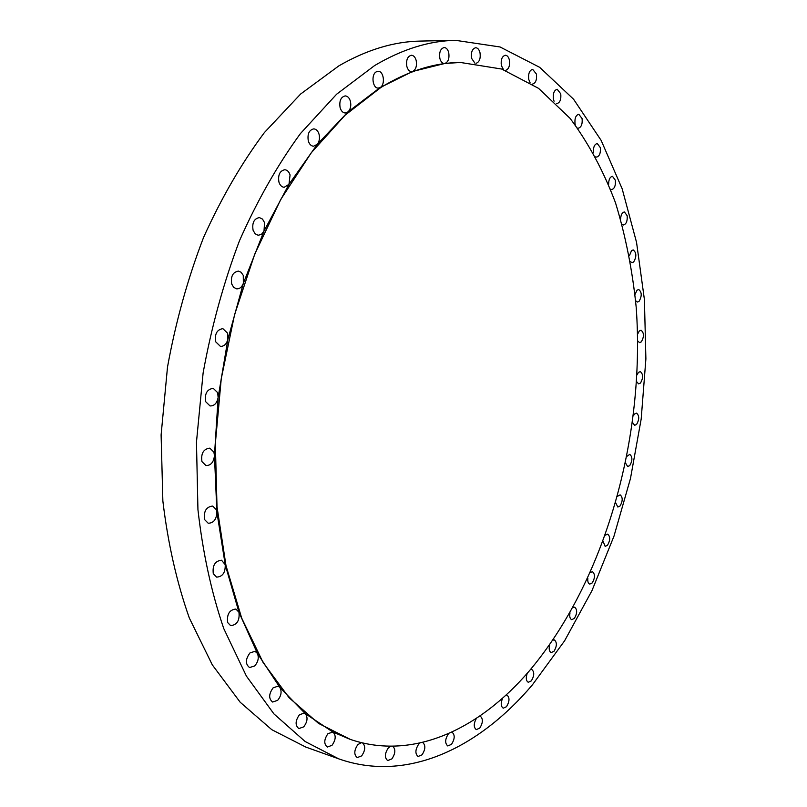<?xml version="1.0" encoding="UTF-8"?>
<svg xmlns="http://www.w3.org/2000/svg" width="807" height="807" viewBox="0 0 807 807"><rect width="100%" height="100%" fill="white"/><g stroke="black" fill="none" stroke-linecap="round" stroke-linejoin="round"><path stroke-width="1.21" d="M460.151 62.472L444.718 63.511L412.7 71.45L380.208 87.509C385.534 84.654 383.759 70.865 378.1 71.309L376.223 71.863C370.857 74.668 372.632 88.518 378.271 88.084L380.208 87.509L348.099 111.83C350.561 109.207 351.327 105.687 350.409 101.279C349.381 97.889 347.656 96.094 345.225 95.892C340.826 97.022 339.122 100.936 340.11 107.654C341.139 111.003 342.854 112.788 345.245 113L348.099 111.83L317.353 144.271C319.39 141.467 319.955 138.118 319.037 134.204C317.988 130.885 316.233 129.1 313.772 128.868C309.071 129.988 307.255 134.023 308.304 140.953C309.363 144.241 311.099 146.006 313.53 146.238L317.353 144.271L288.977 184.329L290.066 174.968C289.017 171.75 287.262 170.005 284.8 169.732C279.787 170.832 277.83 174.968 278.94 182.12C279.999 185.297 281.734 187.032 284.165 187.305L288.977 184.329L264 231.095L264.555 222.641L262.487 219.07L259.37 217.577C254.034 218.647 251.935 222.873 253.085 230.257L255.143 233.788L258.21 235.281L261.488 234.292L264 231.095L243.361 283.307L243.26 275.379L241.081 272.231L238.458 271.102C232.799 272.11 230.56 276.428 231.73 284.044L233.717 287.373L236.673 288.845C239.689 288.946 241.918 287.1 243.361 283.307L227.877 339.384L227.635 333.251L222.883 328.651C216.932 329.599 214.541 333.987 215.711 341.815L220.402 346.364C224.033 346.475 226.525 344.145 227.877 339.384L218.132 397.488L217.668 392.656L213.24 388.338C207.046 389.216 204.524 393.665 205.674 401.674L210.042 405.941C214.289 406.032 216.992 403.218 218.132 397.488L214.46 455.662L213.905 452.162L209.83 448.147C203.465 448.954 200.832 453.433 201.942 461.594L205.956 465.558C210.829 465.578 213.663 462.28 214.46 455.673L216.891 512.001L216.407 509.782L212.695 506.06C206.229 506.806 203.525 511.315 204.564 519.567L208.216 523.239C213.673 523.107 216.558 519.365 216.891 512.001L225.224 564.708L221.542 560.219C215.076 560.936 212.322 565.435 213.29 573.727L216.609 577.116C222.581 576.763 225.446 572.627 225.224 564.708L238.953 612.241L235.886 609.053C229.491 609.749 226.737 614.228 227.614 622.49L230.631 625.637C237.046 624.971 239.81 620.502 238.953 612.241L257.423 653.418L255.012 651.31L249.958 652.934C245.348 659.238 245.227 664.111 249.575 667.56L254.709 665.916C258.179 661.891 259.087 657.725 257.423 653.418L279.827 687.372L278.102 686.142L273.129 687.826C268.721 693.98 268.549 698.711 272.615 702.04L277.658 700.335C281.3 695.805 282.026 691.488 279.827 687.372L305.308 713.65L304.269 713.065L299.437 714.77C295.231 720.782 295.029 725.392 298.832 728.59L303.725 726.845C307.497 721.811 308.022 717.413 305.308 713.65L332.978 732.07L327.975 733.634C323.96 739.515 323.738 743.993 327.319 747.06L332.01 745.315C335.873 739.777 336.196 735.359 332.978 732.07L349.996 739.283M361.475 742.682L357.874 744.548C354.031 750.298 353.809 754.656 357.208 757.612L361.667 755.866C365.379 750.379 365.682 746.072 362.575 742.944M390.628 746.233L388.359 747.857C384.677 753.486 384.455 757.733 387.693 760.577L391.909 758.862C395.511 753.375 395.763 749.158 392.676 746.223M419.912 743.015L418.722 744.084C415.202 749.602 414.99 753.738 418.076 756.492L422.041 754.827C425.551 749.289 425.753 745.164 422.646 742.43L422.555 742.4M448.672 733.513L448.389 733.825C445 739.242 444.798 743.287 447.784 745.961L451.496 744.347C454.876 738.919 455.067 734.874 452.071 732.231L451.708 732.151M476.412 718.321C473.578 723.597 473.538 727.369 476.301 729.629L479.782 728.085C483.03 722.749 483.211 718.795 480.306 716.212L479.681 716.122M502.711 698.035C500.572 703.038 500.754 706.428 503.245 708.193L506.493 706.71C509.641 701.465 509.802 697.581 506.978 695.059L506.07 695.009M527.243 673.29C525.7 677.92 526.053 680.926 528.292 682.298L531.319 680.896C534.385 675.721 534.527 671.888 531.742 669.417L530.562 669.457M549.738 644.692C548.699 648.889 549.174 651.521 551.181 652.591L554.016 651.269C557.001 646.145 557.123 642.362 554.379 639.921L552.916 640.122M569.994 612.816C569.359 616.558 569.934 618.838 571.719 619.665L574.372 618.424C577.298 613.35 577.398 609.598 574.675 607.177L572.94 607.59M587.829 578.216C587.526 581.494 588.162 583.451 589.756 584.086L592.237 582.926C595.122 577.883 595.203 574.15 592.479 571.729L590.472 572.425M603.111 541.406L605.159 546.379L607.489 545.29C610.344 540.266 610.405 536.544 607.661 534.123L605.381 535.162M615.731 502.872L617.829 507.038L620.028 506.029C622.863 501.006 622.903 497.273 620.119 494.842L617.567 496.295M625.576 463.097L627.675 466.537L629.753 465.599C632.587 460.555 632.597 456.812 629.763 454.361L626.958 456.308M632.577 422.535L634.625 425.329L636.582 424.462C639.447 419.388 639.426 415.615 636.521 413.123L634.584 413.981L633.465 415.666M636.632 381.64L638.599 383.88L640.465 383.063C643.35 377.958 643.3 374.135 640.304 371.593L638.468 372.4L637.016 374.811M637.681 340.877L639.527 342.632L641.303 341.865C644.238 336.701 644.147 332.817 641.061 330.234L639.305 330.981L637.56 334.219M635.654 300.729L637.348 302.06L639.053 301.344C642.039 296.108 641.928 292.154 638.7 289.501L637.026 290.197L635.028 294.363M630.479 261.69L632.012 262.668L633.646 262.003C636.703 256.666 636.552 252.631 633.182 249.908L631.568 250.553L629.389 255.748M622.116 224.306L623.448 224.982C626.303 224.134 627.543 221.047 627.16 215.721L624.457 211.979C622.247 212.332 620.956 214.642 620.583 218.899M610.516 189.141L611.645 189.584C614.531 188.717 615.771 185.6 615.358 180.233L612.473 176.299C609.951 176.864 608.66 179.568 608.619 184.389M595.697 156.84L596.595 157.103C599.53 156.215 600.771 153.058 600.327 147.631L597.241 143.495C594.356 144.352 593.105 147.459 593.498 152.836M577.661 128.081L578.316 128.202C581.322 127.294 582.583 124.086 582.089 118.579L578.79 114.241C575.784 115.159 574.534 118.377 575.028 123.895L575.27 124.883M556.517 103.568L556.901 103.609C559.997 102.681 561.279 99.412 560.744 93.814L557.203 89.264C554.116 90.223 552.845 93.491 553.39 99.1L554.066 101.228M532.509 84.089C535.707 83.121 537.018 79.792 536.433 74.083L532.65 69.341C529.442 70.32 528.141 73.669 528.736 79.379L530.048 82.586M505.505 70.401C508.763 69.281 510.064 65.871 509.409 60.162C508.652 57.035 507.3 55.39 505.364 55.239C502.025 56.248 500.693 59.668 501.339 65.508L503.518 69.674M476.14 63.299C479.449 62.008 480.74 58.518 480.024 52.818C479.207 49.58 477.764 47.885 475.706 47.724C472.216 48.763 470.834 52.284 471.55 58.265L474.899 63.158M448.753 52.748C447.865 49.429 446.342 47.684 444.173 47.532C440.501 48.602 439.058 52.203 439.835 58.346C440.723 61.645 442.236 63.38 444.375 63.541L444.718 63.511C448.188 62.179 449.529 58.598 448.753 52.748M416.2 60.565C415.262 57.186 413.658 55.411 411.378 55.249C407.495 56.339 405.982 60.051 406.829 66.366C407.767 69.725 409.361 71.48 411.61 71.652L412.7 71.45C415.887 69.584 417.048 65.952 416.2 60.565M529.291 670.94C605.411 580.808 645.479 436.94 636.219 307.517C632.517 270.819 625.617 235.916 615.509 202.809C603.575 171.145 588.454 143.01 570.146 118.417L538.562 88.356L501.682 69.039L460.454 62.472C434.6 62.593 408.049 70.935 380.833 87.509L345.174 115.108L311.331 152.694L280.725 199.5L254.73 254.134L234.575 314.659L221.249 378.715L215.338 443.658L217.012 506.796L226 565.646L241.676 618.081L263.092 662.476L289.128 697.762L318.583 723.425L350.278 739.383C413.154 760.9 479.469 729.074 529.291 670.94M455.652 40.35L420.618 41.076C394.018 41.5 366.771 49.762 338.869 65.861L300.678 93.985L264.383 132.58C241.545 163.216 221.279 198.169 203.566 237.44C187.738 278.647 175.714 321.862 167.503 367.074L161.107 434.923L162.863 501.036C167.947 543.454 176.763 582.432 189.312 617.98L212.291 664.837L240.214 702.261L271.777 729.679L305.722 747.04L338.718 758.842C407.132 783.042 479.005 747.918 532.348 684.921L564.597 640.819L591.934 590.714L613.996 536.12L630.489 478.44L641.192 418.954L645.893 358.913L644.41 299.609L636.552 242.393L622.157 188.767L601.154 140.408L573.575 99.231L539.691 67.334L500.047 46.967L455.652 40.35C429.354 40.754 402.34 49.156 374.619 65.559L336.62 94.217L300.426 133.579C277.608 164.84 257.312 200.519 239.528 240.617C223.61 282.692 211.474 326.815 203.112 372.975L196.464 442.196L197.937 509.6C202.819 552.805 211.424 592.459 223.761 628.572L246.397 676.095L273.956 713.933L305.157 741.522L338.718 758.842M459.839 62.482L460.454 62.472M349.703 739.182L350.278 739.383"/></g></svg>
